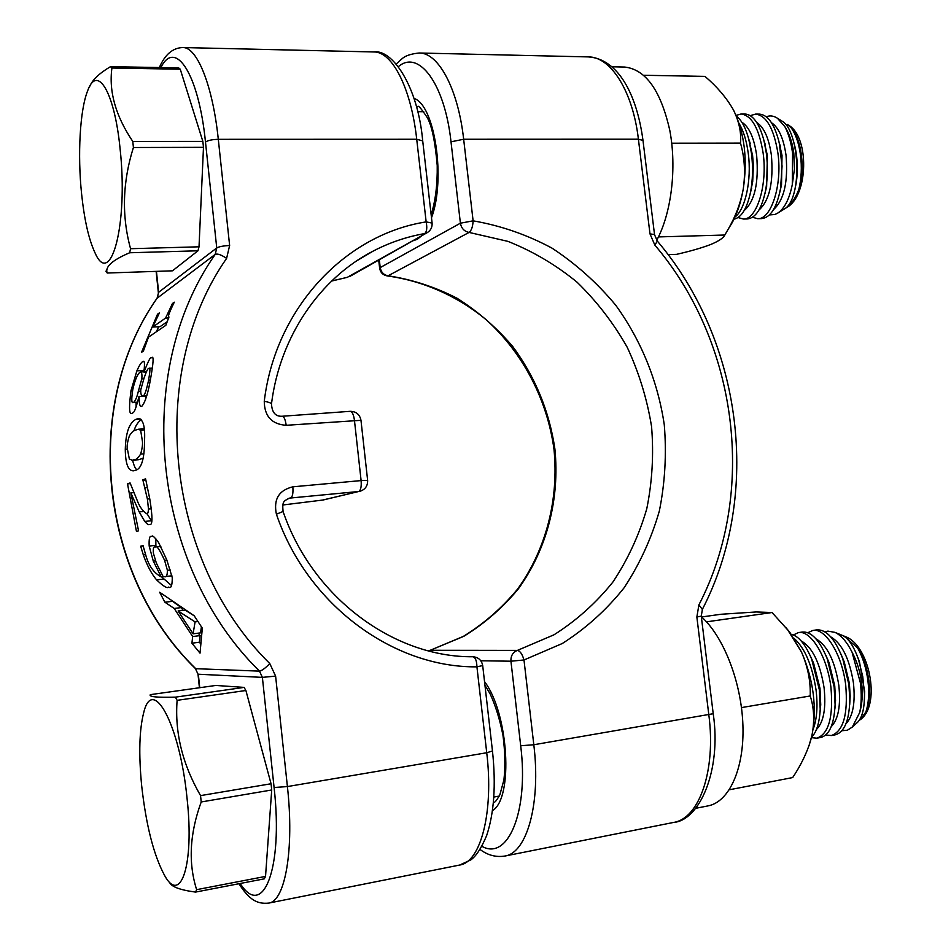 <?xml version="1.0" encoding="UTF-8"?>
<svg xmlns="http://www.w3.org/2000/svg" width="951" height="951" viewBox="0 0 951 951"><rect width="100%" height="100%" fill="white"/><g stroke="black" fill="none" stroke-linecap="round" stroke-linejoin="round"><path stroke-width="1.43" d="M283.053 511.46L283.065 511.495C282.043 500.82 283.909 501.213 289.449 498.122L358.67 491.512L322.246 500.143M151.459 536.423L151.768 536.364C152.362 535.056 154.656 537.149 158.674 542.664L166.805 559.937L172.262 577.649C172.262 585.685 171.073 588.824 168.707 587.076L168.624 587.076C167.4 588.74 163.382 586.327 156.57 579.86C151.542 573.869 147.12 565.536 143.304 554.849L140.665 546.171L143.042 545.624L145.943 555.753C148.879 566.023 153.979 573.061 161.218 576.853L153.301 561.138L149.176 546.04C148.855 538.848 149.616 535.639 151.459 536.423L152.089 536.352M135.767 419.403L138.525 418.535C143.185 419.332 145.206 426.619 144.552 440.384C144.493 458.715 141.533 468.677 135.696 470.281L133.568 470.816C128.183 471.007 125.425 463.815 125.282 449.252C125.734 432.824 129.229 422.874 135.767 419.403L140.712 419.058M136.445 531.419L127.529 483.881L130.073 482.918L137.122 500.238C139.381 506.419 142.543 510.925 146.62 513.766L146.906 513.706C147.714 514.075 148.237 512.518 148.487 509.047L147.393 499.013L142.84 479.851L145.586 478.817L149.794 499.049C152.731 517.201 152.671 525.665 149.628 524.441L149.224 524.524C148.665 525.166 147.179 524.144 144.766 521.421L139.179 511.9L130.834 492.868L138.561 530.86L136.445 531.419M151.209 357.79L151.887 357.528C153.872 355.745 153.408 362.937 150.508 379.128C148.047 393.369 145.158 402.416 141.842 406.279L141.366 406.422C139.833 406.778 139.072 403.462 139.072 396.484L138.989 396.519C134.519 413.84 133.913 411.628 132.522 413.162L131.904 413.364C129.134 414.993 128.837 407.397 131.012 390.588L136.873 370.854C139.119 365.743 141.045 362.676 142.65 361.63L143.316 361.368C144.611 360.524 144.814 364.102 143.898 372.103L143.97 372.055C148.106 361.439 150.508 356.684 151.209 357.79L152.398 357.719M141.533 352.298L157.509 314.222L159.435 312.843L152.719 327.049L165.581 318.074L172.452 303.5L174.283 302.18C166.829 317.646 168.529 316.243 168.969 316.992L165.831 325.325L148.499 337.141L143.399 351.062L141.533 352.298M191.912 643.197L192.684 636.552L174.211 608.45L164.903 602.221L159.637 592.235L194.17 615.749L202.325 628.171L200.019 653.159L191.912 643.197L199.389 642.234L200.126 635.601L198.295 633.164M182.984 610.387L181.296 607.594L171.323 600.45M200.483 643.601L199.389 642.234M194.23 615.844L185.231 610.114L178.099 610.982L193.089 633.818L195.086 621.883L197.879 621.538M193.089 633.818L200.518 632.879L201.422 626.864M195.086 621.883L178.099 610.982M192.684 636.552L200.126 635.601M174.211 608.45L181.296 607.594M164.903 602.221L171.846 601.401M156.404 331.756L158.639 326.764M157.509 314.222L158.769 314.163M152.719 327.049L159.994 326.692L167.305 321.676M165.581 318.074L168.862 317.919M172.452 303.5L173.653 303.452M136.112 406.897L136.076 402.38M145.788 398.956L145.824 396.044L139.072 396.484M152.184 368.12L152.529 367.252M143.126 371.829L144.243 369.25M140.748 389.827C140.629 393.643 141.224 395.675 142.519 395.925L143.209 395.699C144.588 395.64 146.383 390.469 148.594 380.186C150.163 371.092 150.329 367.134 149.105 368.299L148.665 368.453C147.94 368.215 146.43 371.342 144.136 377.832L140.748 389.827M138.335 391.277L141.794 378.89C142.198 374.623 141.806 372.316 140.605 371.984L139.952 372.221C137.265 374.528 134.876 380.341 132.771 389.66C131.345 399.063 131.476 403.367 133.152 402.57L133.675 402.392C135.506 400.609 137.051 396.9 138.335 391.277L140.772 391.123M141.794 378.89L143.839 378.771M143.97 372.055L146.347 371.912M143.898 372.103L146.335 371.96M127.529 483.881L130.335 483.643M144.968 487.851L147.524 487.625M142.9 480.433L145.907 480.172M130.834 492.868L133.77 492.606M139.179 511.9L143.375 511.495M144.766 521.421L151.399 520.779L147.036 513.73M142.84 479.851L145.765 479.589M134.02 430.827C135.446 425.882 137.895 422.125 141.342 419.569M137.099 469.568C135.601 469.449 134.103 466.323 132.593 460.201M132.462 460.213L138.822 459.702L143.351 458.061M129.443 435.665C127.541 441.561 126.816 445.793 127.268 448.349L129.348 459.06L132.284 460.236L135.03 459.476C136.255 459.69 138.121 457.895 140.641 454.091C142.174 448.729 142.769 444.486 142.424 441.371L140.653 430.268L138.37 429.234L135.066 430.268C134.008 430.03 132.13 431.825 129.443 435.665M171.56 585.59L161.539 576.817M140.665 546.171L143.137 545.922M153.361 553.09L156.333 563.04L163.144 576.627L164.475 576.615C166.366 577.519 167.34 575.414 167.4 570.315L164.571 560.294C159.506 549.298 156.38 544.864 155.191 547.015L154.918 547.063C153.586 546.361 153.063 548.37 153.361 553.09M149.176 546.04L155.869 545.351L155.833 538.777M156.107 546.92L155.869 545.351M161.218 576.853L163.203 576.639M167.4 570.315L170.348 569.994M170.978 575.902L171.893 575.747M643.756 75.272L704.964 76.389C716.935 86.589 726.326 97.584 733.114 109.377L733.887 110.863C739.189 122.013 741.388 132.76 740.496 143.114L671.739 143.209M740.496 143.114C744.681 157.711 745.584 173.141 743.195 189.404C740.52 203.324 735.492 216.65 728.109 229.357L724.817 235.016L658.449 236.918M724.817 235.016C723.438 238.012 718.659 241.197 710.456 244.597C701.446 248.009 690.129 251.266 676.53 254.357L668.113 254.642M733.114 109.377L733.899 110.887C744.609 133.556 747.7 159.732 743.195 189.404C740.972 201.992 737.382 212.965 732.401 222.296L728.157 229.274M701.612 616.973L720.882 614.275L756.211 611.957L772.046 612.527L787.713 629.895L801.479 652.006C807.815 666.651 810.727 681.308 810.216 695.966L741.483 707.592M772.046 612.527L706.498 621.847M810.216 695.966C814.104 707.817 814.686 720.929 811.976 735.289L810.502 741.067C806.591 753.477 800.647 765.65 792.682 777.561L729.322 789.782M785.681 627.351L789.865 632.391L801.479 652.006C813.628 680.036 817.123 707.794 811.976 735.289L809.039 745.632M611.85 66.784L624.641 67.045C645.753 69.387 660.802 90.535 669.813 130.453C676.969 168.232 671.311 213.523 656.713 240.27M701.339 616.723C723.533 636.374 741.542 682.259 742.921 725.458C744.407 768.693 729.155 802.002 708.019 805.889L695.775 808.291M81.572 193.671C77.518 154.835 79.884 110.34 87.54 91.082C97.109 63.658 114.548 91.593 120.088 148.76C128.516 224.638 110.53 289.484 94.838 252.419C88.74 239.295 84.318 219.705 81.572 193.671M89.834 86.172C92.58 79.694 99.463 73.191 110.482 66.665L111.921 68.02C108.723 91.581 115.689 116.058 132.795 141.461L133.413 147.5C122.524 182.069 121.562 215.806 130.549 248.71L129.657 252.764C112.266 260.146 104.788 266.898 107.225 273.02L105.87 271.19M107.225 273.02L172.476 270.821L197.974 250.791L129.657 252.764M110.482 66.665L178.657 67.89L180.262 69.209L111.921 68.02M132.795 141.461L202.848 141.402L180.262 69.209M202.848 141.402L203.478 147.334L133.413 147.5M130.549 248.71L199.021 246.808L203.478 147.334M199.021 246.808L197.974 250.791M739.117 123.559C743.563 131.012 746.606 140.986 748.271 153.468C751.884 180.238 745.168 209.696 735.028 216.959M733.982 219.182C741.459 217.541 746.939 208.661 750.458 192.518C752.8 180.274 753.144 167.245 751.492 153.444L748.77 139.191C745.632 127.672 741.483 119.957 736.312 116.058M749.852 195.312L752.693 181.653L753.358 165.082L752.598 155.548L748.08 136.706M744.169 210.563C754.725 201.35 758.886 182.937 756.651 155.346C754.107 137.871 749.162 126.828 741.816 122.215M736.026 115.404L741.091 113.989C751.777 115.44 759.148 128.575 763.178 153.396C767.683 185.98 756.342 220.002 743.373 219.039L738.047 217.541M743.373 219.039L747.236 218.956C755.7 218.124 761.81 208.649 765.567 190.521C767.671 178.752 767.933 166.377 766.363 153.384L764.069 140.914C759.421 123.582 753.049 114.619 744.966 114.013L741.091 113.989M764.901 193.814L766.637 186.515L767.374 155.477L763.273 137.907M758.91 210.088C769.454 200.685 773.615 182.414 771.404 155.263C768.895 138.133 763.998 127.196 756.699 122.441M750.232 115.642L755.617 114.096C766.458 115.535 773.9 128.611 777.942 153.325C782.447 185.766 770.892 219.645 757.733 218.694L752.455 217.28M757.733 218.694L761.561 218.611C770.5 217.684 776.836 207.603 780.569 188.369L782.067 166.068L779.249 142.793C774.625 124.379 768.028 114.821 759.457 114.12L755.617 114.096M779.832 192.245L781.52 184.672L782.019 155.393L778.358 139.179M773.532 209.6C784.064 200.031 788.224 181.891 786.025 155.191C783.565 138.394 778.714 127.553 771.463 122.679M766.292 116.771C770.013 115.297 773.734 115.796 777.454 118.257L784.872 126.661C788.605 133.794 791.173 142.662 792.575 153.254L792.29 184.613C789.413 198.771 784.682 208.198 778.084 212.893L774.97 214.486L769.407 214.938M792.29 184.613L794.418 169.076L793.812 153.254C792.397 142.662 789.413 133.806 784.872 126.661M786.013 207.96L787.059 207.306C808.291 195.395 809.551 137.122 788.581 125.211L787.535 124.557M787.226 124.355L791.006 127.577C796.237 133.592 799.708 142.686 801.408 154.858C802.858 167.162 802.014 178.61 798.899 189.201C795.69 198.034 791.28 204.358 785.657 208.174L785.574 208.233C790.436 204.691 793.847 196.845 795.773 184.684C797.544 171.893 797.14 158.888 794.56 145.681C791.862 133.33 788.07 125.389 783.184 121.835L782.4 121.348M794.881 189.665L796.272 182.651C797.937 171.144 797.639 159.72 795.369 148.368L793.479 141.045M798.899 189.201C801.42 178.538 801.966 167.174 800.516 155.12C798.876 143.173 795.714 133.984 791.006 127.577M141.628 785.348C138.62 753.893 139.321 729.631 143.732 712.572C152.576 674.877 179.965 724.507 187.133 799.078C194.349 864.602 180.702 905.031 164.606 875.491C153.717 855.27 146.062 825.218 141.628 785.348M175.448 697.142L244.062 687.395L215.829 685.445L150.294 694.658C148.665 696.798 157.046 697.63 175.448 697.142L177.112 700.34C174.675 732.543 182.485 764.307 200.554 795.618L201.208 801.966C189.665 833.611 188.132 862.842 196.631 889.66L195.537 892.086C179.917 889.981 171.239 886.712 169.516 882.278M244.062 687.395L245.893 690.497L177.112 700.34M200.554 795.618L271.059 783.755L245.893 690.497M271.059 783.755L271.713 789.984L201.208 801.966M196.631 889.66L265.531 876.418L271.713 789.984M265.531 876.418L264.283 878.843L195.537 892.086M794.002 638.311C804.879 648.071 812.237 665.308 816.065 690.034C817.931 706.189 816.933 719.336 813.057 729.488M811.524 737.275C816.6 732.211 819.489 722.843 820.202 709.184L819.287 689.487L811.678 659.198C805.533 644.445 798.733 636.148 791.28 634.305M820 712.549L820.737 704.762L819.988 688.369L813.592 663.085L810.323 655.964M816.445 729.488C823.649 722.213 826.193 708.317 824.089 687.775C820.012 662.788 812.368 647.167 801.17 640.938M793.372 634.947L798.424 632.605C810.514 629.824 827.287 656.333 830.96 687.537C833.421 717.006 828.725 733.887 816.873 738.178L811.429 737.655M816.873 738.178L820.772 737.465C829.403 735.206 834.182 724.234 835.097 704.56L834.146 687.002L827.227 658.77C819.679 640.273 811.369 631.357 802.323 632.023L798.424 632.605M834.919 708.578L835.537 700.507L834.752 685.897L828.951 662.36L825.67 654.93M831.245 726.647C838.39 719.241 840.91 705.452 838.818 685.302C834.812 660.755 827.204 645.265 815.982 638.858M807.803 632.712L812.82 630.454C825.099 627.66 842.039 654.003 845.712 685.065C848.149 714.403 843.359 731.236 831.34 735.539L825.73 735.004M831.34 735.539L835.204 734.826C844.369 732.341 849.243 720.644 849.837 699.734L848.863 684.53L842.705 658.579C834.99 638.822 826.324 629.265 816.683 629.883L812.82 630.454M849.707 704.536L850.182 696.084L849.386 683.448L844.226 661.837L840.922 654.003M845.938 723.83C852.988 716.293 855.484 702.634 853.427 682.866C849.481 658.734 841.897 643.375 830.675 636.813M824.969 631.892L827.893 631.131L834.942 632.356C841.219 635.316 846.925 641.913 852.048 652.16L860.334 682.616C861.689 693.636 861.499 703.574 859.752 712.394L852.346 727.039L847.377 730.225L841.885 730.737M859.752 712.394C862.307 703.431 862.914 693.434 861.558 682.402C860.084 671.37 856.91 661.29 852.048 652.16M860.703 719.455L861.665 718.576C880.638 702.67 869.155 645.182 845.605 636.73L844.369 636.219M844.108 636.112L857.636 647.964C863.33 656.856 867.062 667.673 868.845 680.405C870.331 693.124 869.333 703.657 865.838 712.002L860.5 719.634M857.065 722.748L857.778 722.106C862.355 717.28 864.578 707.865 864.459 693.861L862.735 676.446L858.527 659.602C853.95 646.525 848.672 638.501 842.681 635.53L841.813 635.173M864.4 699.853L864.661 691.448L859.431 661.575L856.387 653.872M865.838 712.002C868.715 703.431 869.392 692.91 867.894 680.44C866.195 667.959 862.771 657.129 857.636 647.964M160.862 67.569C175.21 38.527 198.652 73.489 205.487 142.068L216.745 247.961L158.627 292.302L156.439 271.356M199.734 687.704L198.331 674.223L262.381 677.374L274.09 787.511C283.434 869.404 262.714 919.439 240.211 883.479M195.442 668.601L197.998 674.14L195.371 668.517C98.512 574.345 82.024 404.508 156.998 298.305L215.223 254.369C217.47 253.441 221.262 254.785 226.611 258.375L229.631 245.501C223.378 245.798 219.087 246.618 216.745 247.961L215.223 254.369C132.391 372.221 151.352 565.084 259.492 671.133C261.822 670.74 265.258 668.22 269.799 663.584C164.927 560.341 146.406 373.113 226.611 258.375M229.631 245.501L218.302 139.321C212.049 139.5 207.782 140.415 205.487 142.068M157.093 298.162L158.627 292.302L157.224 298.043C82.238 404.02 98.726 574.487 195.74 668.684L259.492 671.133L262.381 677.374L275.612 676.113L269.799 663.584M356.994 260.669L373.327 251.005C389.708 242.505 406.838 236.704 424.693 233.577C426.833 231.711 427.32 227.824 426.155 221.892L416.716 139.262L218.302 139.321C212.751 85.495 197.083 46.908 182.818 47.55L373.838 51.96C392.192 51.473 411.153 88.193 416.716 139.262L422.708 140.891M274.09 787.511L287.404 786.572L275.612 676.113M238.939 883.729C249.531 900.395 257.626 904.199 268.669 903.105C285.169 901.346 294.406 849.255 287.404 786.572L486.734 752.74L492.463 750.993M473.099 656.749L472.932 656.749C394.487 657.545 312.617 598.048 283.065 511.495L276.396 514.206C307.387 605.038 393.631 667.84 476.926 666.841C476.736 660.755 475.405 657.391 472.956 656.749L469.378 656.689M287.998 498.609L290.697 497.92C292.599 496.814 293.312 493.105 292.837 486.817C278.845 490.229 273.365 499.358 276.396 514.206M323.067 500.012L282.756 504.993L323.067 500.012L358.67 491.512C360.762 490.407 361.57 486.757 361.107 480.588L292.837 486.817M482.704 665.569L476.926 666.841L486.734 752.74C493.902 812.047 480.73 862.272 459.63 865.053L268.669 903.105M367.633 480.374L361.107 480.588L354.426 420.176C353.629 414.6 352.215 411.64 350.17 411.319L282.209 416.253C284.076 416.609 285.407 419.617 286.18 425.299L360.976 420.318M331.626 281.056L347.495 277.288L331.673 280.997M281.888 416.324L282.209 416.253C275.54 416.657 271.974 412.532 271.487 403.866C271.13 402.998 268.729 402.13 264.259 401.274C275.505 307.708 345.653 234.374 426.155 221.892L432.111 223.081M350.075 276.301L426.916 232.829C430.672 230.618 432.396 227.313 432.087 222.926L422.684 140.7C417.929 86.636 392.466 48.941 373.838 51.96M358.753 259.516L373.327 251.005C320.154 278.263 279.915 336.226 271.487 403.866L271.463 404.02M264.259 401.274C264.437 416.253 271.736 424.265 286.18 425.299M143.209 395.699L146.834 395.461M148.594 380.186L150.317 380.079M133.675 402.392L137.538 402.142M131.012 390.588L132.617 390.481M142.65 361.63L143.839 361.558M136.873 370.854L143.708 370.45M148.487 509.047L151.34 508.773M147.393 499.013L149.747 498.8M140.641 454.091L143.97 453.829M140.653 430.268L144.243 430.007M125.282 449.252L127.268 449.098M156.57 579.86L163.37 579.1M143.304 554.849L145.539 554.611M164.571 560.294L166.853 560.044M153.301 561.138L155.524 560.9M164.475 576.615L171.37 575.854M484.951 685.255L490.003 693.648C495.542 705.618 499.869 719.55 502.984 735.444C505.088 751.623 505.397 766.411 503.935 779.832L499.893 794.715C496.636 800.516 494.603 802.989 493.771 802.121L493.426 802.18M492.463 810.656C513.718 798.186 508.583 713.119 484.535 681.594M480.814 660.767L510.937 661.207L520.696 745.75C528.958 811.75 507.846 861.154 481.895 846.319M416.443 106.881L417.691 106.809C417.893 104.729 420.996 108.2 427.023 117.223C431.706 125.033 435.118 141.128 437.222 165.533C437.496 184.553 435.463 200.946 431.148 214.712M412.746 240.853L417.263 239.307L421.626 235.824M431.504 217.779C445.995 179.275 434.833 104.765 413.958 98.393M398.421 66.606C418.666 49.179 444.759 83.522 451.012 141.818L460.403 223.2L380.21 267.588L379.33 259.754M713.214 713.714L533.808 744.752L523.989 659.982L562.326 643.494C585.899 628.456 606.465 609.924 624.034 587.884C639.607 564.264 651.376 538.635 659.352 510.996C665.034 482.668 666.675 453.948 664.285 424.824C657.866 381.446 641.176 340.268 615.594 305.033C597.05 282.78 575.878 263.831 552.055 248.163C527.056 234.719 500.749 225.613 473.111 220.834L463.66 139.25L638.406 139.191L649.985 233.863L654.526 234.576L642.971 140.284C636.861 94.458 618.102 58.796 588.372 56.905C610.744 56.584 632.843 91.213 638.406 139.191L642.995 140.427M649.985 233.863L654.859 245.108L657.343 241.09L654.538 234.683M708.852 715.045C716.127 770.583 699.175 818.645 673.581 822.437C699.425 820.57 721.714 770.595 713.226 713.785L701.267 616.141L696.857 616.997L708.852 715.045M654.859 245.108C737.94 342.764 757.222 492.297 698.914 604.848L702.325 609.448M698.914 604.848L696.857 616.997M451.012 141.818L463.66 139.25C458.085 88.835 438.411 52.555 419.165 53.006C410.927 53.85 405.209 55.776 402 58.784L396.258 63.967M387.354 275.945C383.027 275.184 380.448 272.628 379.639 268.277L380.21 267.588C381.078 272.224 383.705 274.958 388.103 275.79L469.069 232.424C464.266 231.438 461.378 228.359 460.403 223.2L473.111 220.834C472.813 226.707 471.47 230.57 469.069 232.424L507.917 241.364C532.917 251.302 556.002 264.937 577.15 282.269C596.836 301.419 613.538 323.102 627.244 347.329C639.001 372.602 647.108 399.028 651.566 426.583C653.836 454.364 652.243 481.753 646.775 508.761C639.12 535.104 627.838 559.509 612.943 581.988C596.134 602.946 576.484 620.551 553.981 634.804L517.415 650.401C520.126 650.983 522.325 654.169 523.989 659.982L510.937 661.207C510.699 655.81 512.862 652.208 517.415 650.401L430.232 650.282L463.815 636.314C484.558 623.535 502.722 607.725 518.319 588.895C546.991 549.202 559.854 498.883 554.897 448.991C549.298 411.189 535.223 377 512.66 346.414C496.446 327.477 477.913 311.417 457.074 298.257C435.213 287.012 412.223 279.523 388.103 275.79L387.354 275.945C423.445 280.902 457.419 296.094 486.104 319.643C522.895 352.869 547.158 399.42 553.981 449.217C558.974 499.18 546.124 549.535 517.546 589.156C502.009 607.951 483.916 623.713 463.28 636.433L428.711 650.912M480.041 849.469C487.744 855.258 496.018 857.457 504.874 856.043C526.997 853.035 541.012 803.25 533.808 744.752L520.696 745.75M159.34 67.545C164.963 54.492 172.797 47.823 182.818 47.55M156.13 271.368L158.353 292.67M198.01 674.176L199.413 687.751M472.956 656.749C478.401 657.248 481.658 660.208 482.704 665.617L492.475 751.076C496.077 784.944 494.116 813.153 486.591 835.727C481.182 848.47 475.845 856.566 470.614 860.013L459.63 865.053M359.751 491.346C365.172 489.658 367.799 485.985 367.633 480.326L360.964 420.247C359.74 414.422 356.138 411.438 350.17 411.319M347.115 277.442L426.916 232.829M142.519 395.925L146.787 395.652M149.105 368.299L152.41 368.108M133.152 402.57L137.503 402.285M140.605 371.984L143.934 371.782M138.382 429.234L144.136 428.806M155.191 547.015L160.826 546.433M164.285 576.651L171.18 575.878M701.267 616.141L702.409 609.306C762.013 493.783 742.279 341.136 657.343 241.09M588.372 56.905L419.165 53.006M378.712 260.099L379.627 268.17M429.852 650.341L428.509 650.853M504.874 856.043L673.581 822.437M732.401 222.296L728.121 229.322M789.865 632.391L787.713 629.895M417.644 111.671L423.73 111.719M750.315 143.684L748.782 139.191M751.635 188.239L750.458 192.518M765.46 145.111L764.081 140.914M766.637 186.515L765.567 190.521M780.474 146.656L779.249 142.793M781.52 184.672L780.569 188.369M788.581 125.211L787.19 124.343M783.184 121.835L777.454 118.257M787.059 207.306L785.645 208.186M785.574 208.233L778.084 212.893M795.369 148.368L794.56 145.681M796.272 182.651L795.773 184.684M493.831 797.057L499.251 796.07M813.592 663.085L811.678 659.198M820.737 704.762L820.202 709.184M828.951 662.36L827.227 658.77M835.537 700.507L835.097 704.56M844.226 661.837L842.705 658.579M850.182 696.084L849.837 699.734M845.605 636.73L844.048 636.088M842.681 635.53L834.942 632.356M861.665 718.576L860.441 719.681M857.778 722.106L852.346 727.039M859.431 661.575L858.527 659.602M864.661 691.448L864.459 693.861"/></g></svg>
